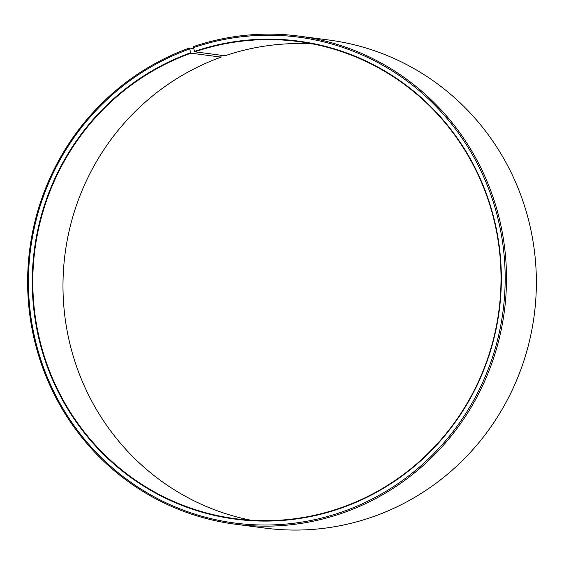 <?xml version="1.0" encoding="UTF-8"?>
<svg xmlns="http://www.w3.org/2000/svg" width="564" height="564" viewBox="0 0 564 564"><rect width="100%" height="100%" fill="white"/><g stroke="black" fill="none" stroke-linecap="round" stroke-linejoin="round"><path stroke-width="0.85" d="M313.189 44.006A240.645 233.997 -82.5 0 0 225.029 55.765L194.848 51.81A240.645 233.997 -82.5 0 1 298.166 41.524A240.645 233.997 -82.5 0 1 499.894 254.815A240.645 233.997 -82.5 0 1 342.849 507.092A240.645 233.997 -82.5 0 1 235.653 518.739A240.645 233.997 -82.5 0 1 33.925 305.448A240.645 233.997 -82.5 0 1 190.97 53.171L221.151 57.126A240.645 233.997 -82.5 0 0 63.485 301.606A240.645 233.997 -82.5 0 0 250.811 520.212M193.734 48.603L189.398 48.032L190.731 52.741A241.089 234.427 -82.5 0 0 44.951 359.931A241.089 234.427 -82.5 0 0 342.884 507.494A241.089 234.427 -82.5 0 0 489.319 202.293A241.089 234.427 -82.5 0 0 194.615 51.387L194.848 51.81M189.49 49.033A245.023 238.255 -82.5 0 0 41.327 361.228A245.023 238.255 -82.5 0 0 344.132 511.21A245.023 238.255 -82.5 0 0 492.957 201.024A245.023 238.255 -82.5 0 0 193.431 47.651L194.615 51.387M189.398 48.032A246.115 239.319 -82.5 0 0 28.785 306.041A246.115 239.319 -82.5 0 0 235.096 524.182A246.115 239.319 -82.5 0 0 344.731 512.274A246.115 239.319 -82.5 0 0 505.344 254.258A246.115 239.319 -82.5 0 0 299.026 36.117A246.115 239.319 -82.5 0 0 193.36 46.643L193.431 47.651M235.096 524.182L264.974 528.094A246.115 239.319 -82.5 0 0 374.602 516.187A246.115 239.319 -82.5 0 0 535.215 258.171A246.115 239.319 -82.5 0 0 328.904 40.03L299.026 36.117M221.151 57.126L220.602 55.187M190.731 52.741L190.97 53.171"/></g></svg>
